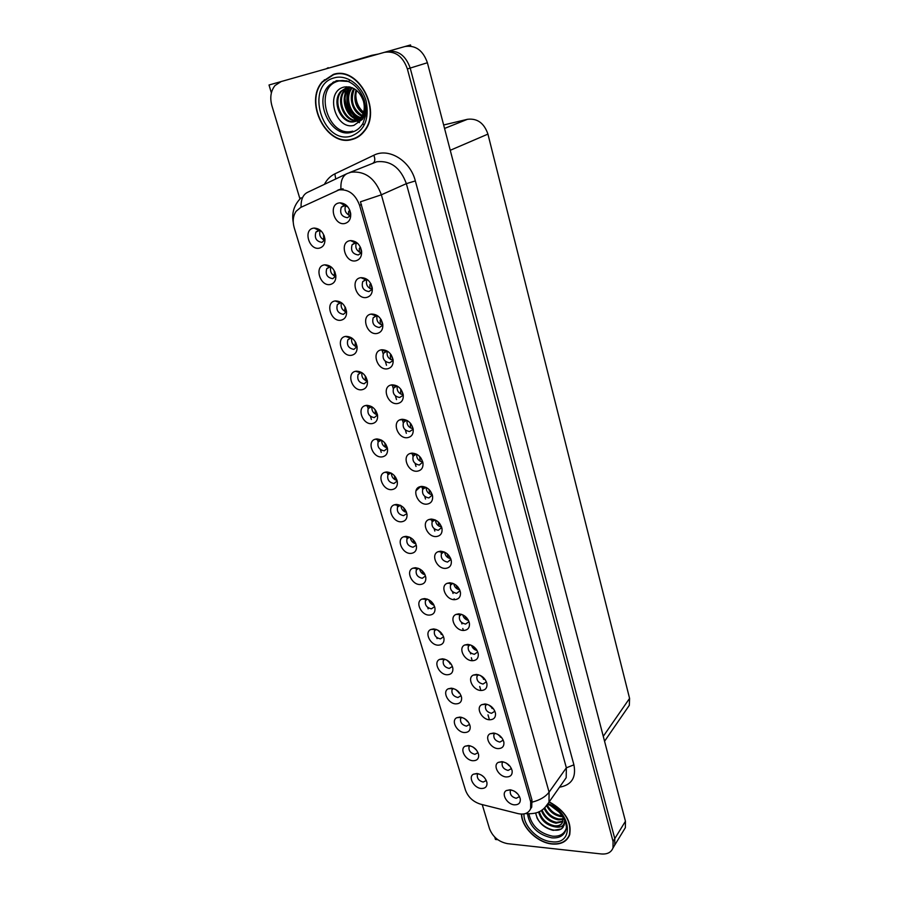 <?xml version="1.0" encoding="UTF-8"?>
<svg xmlns="http://www.w3.org/2000/svg" width="899" height="899" viewBox="0 0 899 899"><rect width="100%" height="100%" fill="white"/><g stroke="black" fill="none" stroke-linecap="round" stroke-linejoin="round"><path stroke-width="1.35" d="M444.769 659.192L443.286 660.653C442.701 664.709 444.679 667.305 449.219 668.44L452.411 666.462M451.467 664.518L446.747 660.023M442.477 658.81L439.656 659.372C432.992 662.114 439.353 674.924 447.252 674.767C451.32 674.565 453.186 672.362 452.849 668.148C451.332 662.709 447.871 659.596 442.477 658.81M321.359 231.212L318.37 230.447L315.931 232.077C314.245 237.965 316.246 241.404 321.932 242.393L324.977 239.617M324.708 240.247C320.359 238.314 318.853 235.055 320.168 230.492M313.358 228.177C302.896 229.818 309.189 250.596 319.347 248.146C323.269 247.056 325.135 244.022 324.932 239.022C323.561 232.156 319.988 228.503 314.201 228.065L313.358 228.177M367.882 280.005L365.466 279.746L362.747 281.578C361.241 287.287 363.297 290.613 368.905 291.568L371.669 289.703L372.298 288.174M371.928 289.231C367.354 287.624 365.646 284.466 366.803 279.735M360.69 277.712C349.947 279.095 356.015 299.67 366.455 297.479C370.714 296.412 372.647 293.243 372.265 287.995C370.602 281.207 366.837 277.769 360.96 277.679L360.69 277.712M436.127 629.401L434.431 630.952C433.801 635.11 435.779 637.762 440.386 638.886L443.589 636.795M442.836 635.099L437.824 630.132M433.52 628.952L430.879 629.48C423.946 632.188 430.318 645.46 438.386 645.179C442.443 644.909 444.308 642.639 443.982 638.369C442.454 632.829 438.959 629.682 433.52 628.952M397.684 386.323L395.931 386.379L393.526 388.199C392.346 393.402 394.403 396.504 399.695 397.482L402.651 395.549L403.134 394.256M403.01 394.717C398.617 393.593 396.684 390.773 397.212 386.267M391.942 384.839L391.087 384.997C381.378 386.907 387.626 405.089 397.403 403.572C401.696 402.73 403.629 399.785 403.224 394.762C401.505 388.312 397.74 385.008 391.942 384.839M381.412 440.094L378.176 441.915C377.119 446.825 379.131 449.803 384.21 450.849L387.413 448.219M387.334 447.871C383.491 446.792 381.614 444.263 381.715 440.274M376.557 438.959L375.31 439.195C366.444 441.308 372.77 458.119 381.94 456.917C385.974 456.254 387.84 453.602 387.536 448.949C385.952 442.634 382.289 439.308 376.557 438.959M452.815 583.35L450.523 585.159C449.815 589.542 451.849 592.261 456.625 593.34L460.052 590.744M459.67 589.778C456.377 589.081 454.411 587.058 453.77 583.743M449.691 582.788L447.196 583.305C439.678 586.047 446.106 600.161 454.613 599.678C458.917 599.273 460.85 596.779 460.423 592.183C458.782 586.53 455.209 583.395 449.691 582.788M351.947 338.103L350.34 338.091L347.857 339.8C346.52 345.171 348.531 348.363 353.891 349.374L357.049 346.598M356.982 346.812C352.745 345.385 350.992 342.474 351.734 338.069M345.8 336.372L345.497 336.428C335.462 337.878 341.609 357.094 351.475 355.296C355.465 354.42 357.33 351.576 357.072 346.744C355.476 339.946 351.711 336.484 345.8 336.372M425.912 487.303L422.744 489.247C421.833 494.012 423.878 496.911 428.89 497.945L432.34 495.001M432.273 494.753C428.272 493.944 426.227 491.495 426.137 487.415M421.564 486.393L419.799 486.741C411.259 489.191 417.664 505.114 426.755 504.159C431.048 503.541 432.992 500.833 432.565 496.023C430.879 490 427.216 486.786 421.564 486.393M371.759 406.674L368.242 408.472C367.095 413.529 369.107 416.574 374.276 417.608L377.479 414.911M377.445 414.765C373.422 413.596 371.568 410.922 371.894 406.753M366.489 405.359L365.533 405.539C356.285 407.461 362.578 425.013 371.961 423.631C375.973 422.901 377.85 420.181 377.558 415.473C375.973 409 372.276 405.629 366.489 405.359M443.982 551.862L441.42 553.739C440.645 558.234 442.69 561.021 447.533 562.077L450.972 559.358M450.714 558.639C447.174 557.919 445.162 555.751 444.679 552.166M440.476 551.211L438.206 551.671C430.363 554.335 436.79 569.011 445.488 568.382C449.792 567.91 451.725 565.336 451.298 560.673C449.635 554.897 446.039 551.739 440.476 551.211M341.777 302.929L339.991 302.828L337.395 304.536C335.945 310.076 337.957 313.346 343.429 314.347L346.553 311.548M346.418 311.919C342.137 310.335 340.463 307.312 341.384 302.839M335.181 300.951C324.786 302.188 330.866 322.235 340.957 320.213C344.924 319.269 346.789 316.358 346.542 311.47C344.969 304.525 341.193 301.019 335.237 300.94L335.181 300.951M416.192 454.22L413.169 456.164C412.169 461.063 414.225 464.019 419.327 465.041L422.777 461.985C418.563 461.108 416.518 458.512 416.664 454.209L416.192 454.22M411.866 453.13L410.382 453.422C401.471 455.726 407.831 472.346 417.136 471.211C421.44 470.525 423.373 467.738 422.957 462.85C421.26 456.692 417.563 453.456 411.866 453.13M469.02 746.923L469.975 745.765L469.02 746.923C468.57 750.676 470.525 753.148 474.874 754.328L478.032 752.665M476.268 749.833L472.998 747.024M468.469 745.518L465.199 746.17C459.277 748.968 465.536 760.554 473.031 760.734C477.088 760.711 478.953 758.677 478.616 754.654C477.133 749.519 473.751 746.473 468.469 745.518M427.362 599.127L425.441 600.757C424.744 605.027 426.733 607.724 431.408 608.837L434.622 606.645M434.026 605.184C431.25 604.375 429.508 602.566 428.789 599.757M424.418 598.599L421.979 599.094C414.754 601.746 421.148 615.512 429.362 615.096C433.43 614.77 435.296 612.433 434.97 608.106C433.419 602.442 429.902 599.273 424.418 598.599M502.148 763.06L503.08 761.858L502.148 763.06C501.743 766.791 503.732 769.252 508.104 770.432L511.441 768.578M509.767 765.97L505.98 762.903M501.867 761.644L498.327 762.363C492.45 765.263 498.743 776.702 506.328 776.95C510.598 776.927 512.531 774.837 512.115 770.657C510.565 765.6 507.148 762.599 501.867 761.644M400.471 505.26L397.549 507.07C396.65 511.722 398.662 514.576 403.572 515.644L406.528 513.812M406.562 512.396C403.1 511.464 401.235 509.216 400.943 505.643M396.189 504.44L394.414 504.788C386.244 507.182 392.638 522.645 401.392 521.791C405.438 521.263 407.303 518.745 406.989 514.228C405.427 508.182 401.819 504.923 396.189 504.44M481.797 704.647C475.425 707.547 481.785 719.751 489.652 719.773C493.944 719.638 495.877 717.413 495.45 713.098C493.866 707.861 490.393 704.816 485.044 703.973L481.797 704.647L486.808 704.254L485.494 705.704C484.999 709.637 487 712.177 491.495 713.312L494.877 711.221M493.776 709.221L488.944 705.041M461.502 614.309L459.479 616.051C458.838 620.31 460.861 622.985 465.558 624.086L468.986 621.614M468.458 620.4C465.412 619.703 463.502 617.849 462.727 614.804M458.748 613.848L456.04 614.41C448.837 617.22 455.254 630.806 463.592 630.457C467.896 630.12 469.829 627.693 469.402 623.176C467.772 617.624 464.221 614.511 458.748 613.848M390.896 472.964L387.941 474.773C386.975 479.549 388.986 482.471 393.976 483.516L397.178 480.965M397.043 480.403C393.38 479.403 391.503 477.021 391.402 473.234M386.458 471.986L384.941 472.278C376.423 474.537 382.794 490.652 391.75 489.629C395.785 489.034 397.65 486.449 397.347 481.864C395.774 475.695 392.144 472.402 386.458 471.986M478.504 674.756L476.964 676.306C476.425 680.352 478.437 682.925 482.999 684.06L486.393 681.835M485.505 680.105L480.313 675.43M476.425 674.43L473.346 675.07C466.705 677.947 473.099 690.589 481.111 690.488C485.404 690.286 487.337 688.005 486.91 683.622C485.314 678.273 481.819 675.216 476.425 674.43M361.949 372.68L360.477 372.737L358.128 374.445C356.892 379.659 358.915 382.772 364.174 383.783L367.354 381.041C363.174 379.805 361.353 376.996 361.904 372.669M356.229 371.175L355.599 371.287C345.958 372.984 352.183 391.346 361.803 389.761C365.814 388.964 367.68 386.177 367.399 381.401C365.814 374.782 362.083 371.366 356.229 371.175M435.026 519.858L432.161 521.768C431.318 526.398 433.363 529.241 438.296 530.286L441.735 527.455M441.589 526.971C437.813 526.207 435.768 523.903 435.476 520.06M431.104 519.071L429.07 519.487C420.889 522.061 427.317 537.332 436.195 536.546C440.499 536.006 442.443 533.365 442.005 528.623C440.341 522.724 436.7 519.543 431.104 519.071M418.451 568.348L416.293 570.056C415.54 574.45 417.529 577.192 422.283 578.282L425.497 575.989M425.047 574.776C422.036 573.933 420.226 571.978 419.631 568.898M415.169 567.741L412.933 568.179C405.404 570.775 411.809 585.058 420.193 584.507C424.249 584.114 426.115 581.72 425.8 577.327C424.238 571.55 420.698 568.348 415.169 567.741M357.555 243.292L354.768 242.932L352.127 244.719C350.498 250.607 352.543 254.024 358.263 254.968L360.949 253.147L361.623 251.574M361.162 252.788C356.555 250.99 354.936 247.697 356.319 242.921M349.891 240.685C339.103 242.28 345.295 263.238 355.768 260.822C360.005 259.665 361.937 256.429 361.578 251.102C360.016 244.382 356.352 240.887 350.588 240.595L349.891 240.685M470.065 644.785L468.289 646.437C467.705 650.584 469.716 653.202 474.346 654.315L477.762 651.966M477.066 650.505C474.279 649.82 472.447 648.112 471.57 645.358M467.66 644.392L464.761 644.988C457.849 647.842 464.255 660.934 472.424 660.72C476.717 660.45 478.65 658.102 478.223 653.64C476.616 648.201 473.088 645.122 467.66 644.392M478.122 773.713L477.324 774.769C476.919 778.433 478.875 780.86 483.168 782.063L486.292 780.501M484.1 777.264L481.662 775.241M476.863 773.511L473.458 774.185C467.761 776.983 473.987 788.209 481.358 788.49C485.415 788.513 487.269 786.546 486.943 782.579C485.471 777.545 482.111 774.522 476.863 773.511M453.253 688.488L451.995 689.881C451.467 693.826 453.433 696.377 457.906 697.534L461.086 695.657M459.928 693.444L455.579 689.454M451.276 688.173L448.298 688.78C441.903 691.556 448.219 703.928 455.984 703.883C460.052 703.737 461.917 701.602 461.58 697.455C460.074 692.118 456.636 689.027 451.276 688.173M510.272 791.041L511.104 789.94L510.272 791.041C509.913 794.694 511.891 797.11 516.206 798.301L519.521 796.581M517.442 793.603L514.43 791.221M510.081 789.794L506.407 790.524C500.754 793.424 507.002 804.504 514.464 804.841C518.734 804.886 520.667 802.852 520.251 798.739C518.712 793.772 515.318 790.794 510.081 789.794M347.025 205.916L343.868 205.433L341.317 207.163C339.541 213.243 341.586 216.749 347.43 217.693L350.026 215.929L350.756 214.322M350.194 215.659C345.564 213.659 344.047 210.242 345.654 205.433M338.889 202.972C328.068 204.792 334.361 226.132 344.868 223.48C349.093 222.244 351.026 218.929 350.677 213.535C349.228 206.894 345.677 203.32 340.036 202.826L338.889 202.972M409.416 537.074L407 538.827C406.179 543.344 408.18 546.143 413.001 547.221L416.001 545.39M415.889 543.85C412.652 542.962 410.809 540.861 410.349 537.535M405.764 536.355L403.741 536.759C395.908 539.254 402.303 554.11 410.877 553.413C414.922 552.952 416.788 550.503 416.473 546.041C414.911 540.13 411.337 536.905 405.764 536.355M495.034 733.269L493.888 734.607C493.439 738.45 495.428 740.945 499.866 742.102L503.226 740.135M501.867 737.843L497.495 734.18M493.517 733.045L490.124 733.741C484.01 736.641 490.337 748.462 498.057 748.597C502.339 748.519 504.272 746.361 503.856 742.113C502.283 736.966 498.844 733.944 493.517 733.045M331.405 267.127L329.281 266.969L326.764 268.632C325.191 274.341 327.202 277.701 332.776 278.69L335.866 275.903M335.664 276.409C331.349 274.656 329.742 271.52 330.866 266.992M324.37 264.89C313.942 266.329 320.123 286.736 330.248 284.5C334.192 283.488 336.057 280.51 335.833 275.566C334.361 268.666 330.686 265.081 324.809 264.834L324.37 264.89M407.258 420.552L405.696 420.687L403.426 422.485C402.347 427.531 404.404 430.554 409.596 431.554L412.607 429.61L413.046 428.407L411.023 423.991M412.989 428.643C408.674 427.654 406.685 424.946 407.022 420.541M401.988 419.282L400.808 419.507C391.503 421.631 397.819 439.015 407.359 437.689C411.652 436.925 413.585 434.06 413.169 429.104C411.472 422.811 407.741 419.53 401.988 419.282M461.681 717.357L460.58 718.627C460.086 722.481 462.052 724.987 466.457 726.156L469.626 724.38M468.199 721.875L464.322 718.447M459.94 717.076L456.804 717.705C450.657 720.492 456.95 732.471 464.581 732.539C468.637 732.449 470.503 730.37 470.166 726.28C468.671 721.054 465.266 717.986 459.94 717.076M378.007 316.066L375.906 315.909L373.186 317.763C371.804 323.303 373.849 326.551 379.356 327.506L382.187 325.618L382.76 324.157M382.491 325.022C377.962 323.595 376.164 320.55 377.108 315.875M371.298 314.066L371.163 314.088C360.6 315.448 366.646 335.451 376.962 333.484C381.232 332.484 383.165 329.394 382.772 324.213C381.041 317.459 377.209 314.077 371.298 314.066M387.93 351.498L385.997 351.464L383.446 353.296C382.165 358.667 384.221 361.836 389.615 362.814L392.515 360.892L393.043 359.51M392.841 360.173C388.379 358.915 386.514 355.982 387.244 351.385M381.715 349.767L381.21 349.857C371.073 351.52 377.232 370.579 387.278 368.837C391.548 367.916 393.492 364.904 393.088 359.802C391.357 353.206 387.57 349.857 381.715 349.767M324.494 79.73L323.91 80.46M338.99 189.903L300.693 207.444L296.086 211.321C293.052 215.884 292.422 221.345 294.209 227.705L465.457 790.097C468.098 797.132 473.132 801.818 480.549 804.167L517.981 813.606C524.308 814.932 528.522 813.303 530.635 808.707L530.68 801.807L359.6 205.354C355.397 194.184 348.52 189.037 338.99 189.903M494.765 837.115L495.473 839.452L497.821 839.711M612.938 848.128L614.736 845.082L614.792 838.61L410.202 68.077C405.685 55.401 398.043 49.883 387.289 51.524C398.043 49.883 405.685 55.401 410.202 68.077L614.792 838.61L614.736 845.082L612.938 848.128M281.117 81.573L269.015 85L271.374 92.878M454.13 598.779L454.388 599.678M462.794 628.491L463.367 630.446M471.334 657.731L472.2 660.709M479.729 686.51L480.886 690.477M487.988 714.84L489.247 719.133M404.955 46.523L410.528 44.95L410.843 46.152M623.423 830.845L625.367 827.653L625.446 821.248L427.396 62.739C423.013 50.31 415.507 44.916 404.887 46.546L281.173 81.551L275.015 85.529C270.779 90.934 269.734 97.665 271.903 105.722L299.951 198.915M443.645 124.995L467.469 119.297C477.302 118.151 484.123 123.084 487.932 134.108L629.581 698.399L629.322 705.31L626.873 708.861M386.491 365.286L385.334 361.319M383.165 353.869L381.963 349.745M406.337 433.318L405.37 430.003M403.269 422.8L402.235 419.271M407.101 538.636L406.415 536.366M470.671 653.91L470.278 652.562M468.446 646.269L467.896 644.403M416.439 569.786L415.821 567.752M434.835 531.051L434.138 528.634M432.138 521.802L431.351 519.071M387.952 474.739L387.121 471.964M461.94 623.951L461.468 622.355M459.603 615.939L458.996 613.86M397.605 506.957L396.852 504.44M428.138 608.848L427.699 607.398M425.654 600.543L425.07 598.622M416.001 466.457L415.124 463.446M413.057 456.377L412.113 453.118M441.443 553.683L440.724 551.199M371.399 419.485L370.455 416.349M368.152 408.629L367.152 405.325M425.497 499.024L424.71 496.327M422.687 489.371L421.811 486.381M453.051 593.497L452.512 591.643M450.601 585.08L449.927 582.799M381.255 452.388L380.412 449.556M378.131 441.971L377.22 438.937M399.718 419.923L402.359 419.664M396.504 399.606L395.436 395.965M393.301 388.638L392.189 384.817M437.06 638.616L436.7 637.425M434.689 630.693L434.172 628.985M333.405 74.381L322.336 81.708C303.581 102.261 326.865 147.211 351.914 139.525C356.869 138.289 361.027 135.491 364.376 131.153C382.244 110.397 358.128 65.728 333.405 74.381M334.686 74.066L332.45 75.055M353.329 138.761L355.667 138.232M521.476 814.101C521.431 827.136 537.411 842.779 552.076 844.004C560.92 844.689 566.763 841.7 569.584 835.014C572.056 821.787 565.257 810.741 549.222 801.863M338.541 189.88L340.946 189.071C340.507 180.901 342.631 175.71 347.317 173.496L351.059 172.203C365.14 170.821 375.243 178.35 381.367 194.802L360.443 201.814L531.961 800.02L531.702 807.212L530.635 808.707M340.946 189.071L343.126 188.846M482.235 804.594L489.472 828.642C492.753 836.913 498.776 841.914 507.53 843.655L601.33 853.96C607.319 854.421 611.208 852.409 613.006 847.926L613.051 841.442L407.382 68.953C402.842 56.232 395.189 50.704 384.412 52.344M568.247 837.171L569.022 836.351M516.352 792.57L516.779 793.266M475.211 748.71L475.695 749.541M466.603 720.121L467.3 721.47M457.917 691.129L458.771 692.938M508.014 764.251L508.677 765.476M499.608 735.551L500.462 737.236M491.135 706.423L492.101 708.547M482.561 676.846L483.617 679.386M375.018 54.996L371.826 55.311L328.371 68.2M378.524 54.007L371.826 55.311M326.236 68.796L328.202 67.672M352.7 131.13C327.854 138.626 312.83 87.091 338.518 81.056L342.53 80.483L347.295 81.034M354.723 121.579L361.016 117.376C364.23 112.937 365.05 107.577 363.477 101.284C359.712 90.833 353.329 86.068 344.339 87.001C324.078 91.237 335.383 130.602 353.925 125.354L362.511 119.286C365.151 114.858 366.005 109.7 365.095 103.835C365.837 114.308 362.387 120.219 354.723 121.579C342.283 125.489 330.652 102.171 340.811 91.35L347.025 87.338L349.509 86.945M364.915 113.252C358.757 108.667 355.723 102.16 355.824 93.743M333.507 74.729C357.971 66.166 381.828 110.375 364.14 130.906C360.825 135.198 356.723 137.963 351.824 139.188C327.034 146.807 303.986 102.317 322.539 81.978L333.507 74.729M336.001 73.999L337.091 73.696M357.802 137.109L355.543 137.907M363.095 113.667C355.554 107.61 353.217 99.71 356.071 89.956M363.353 112.948C356.521 107.093 354.285 99.587 356.656 90.428M361.915 116.061C352.7 112.768 347.935 97.148 353.88 88.529M362.23 115.522C352.644 109.082 350.037 100.182 354.408 88.832M360.555 117.926C349.464 116.151 343.283 96.912 351.576 87.99L351.902 87.619M360.915 117.511C350.127 115.263 344.373 96.586 352.374 87.81M359.049 119.398C347.138 119.691 339.013 98.744 348.014 89.102L350.172 87.079M359.443 119.061C347.699 118.814 340.092 98.283 348.902 88.821L350.576 87.192M357.409 120.511C345.047 123.197 334.664 100.632 344.429 90.226L348.475 87.046M348.902 86.843L347.935 87.057M357.836 120.264C345.553 122.32 335.765 100.149 345.328 89.945L348.947 86.989M356.105 121.129L355.611 121.264C343.171 125.175 331.562 101.879 341.721 91.069L347.081 87.327M358.308 118.926C348.115 111.352 345.047 101.25 349.093 88.619M357.206 118.668C347.812 111.307 344.845 101.621 348.273 89.619M566.134 828.62C564.145 834.16 559.605 836.688 552.492 836.182C539.467 833.317 531.624 825.945 528.96 814.056M535.669 813.011C537.692 822.124 543.547 827.923 553.211 830.373L561.369 828.979L564.145 825.237L564.684 820.877M549.098 802.032C565.022 810.808 571.775 821.753 569.337 834.879C566.539 841.486 560.762 844.453 552.008 843.768C537.467 842.565 521.622 827.013 521.723 814.112M569.472 835.317L568.786 836.194M559.335 812.314L551.008 805.909M556.829 809.92L553.975 807.729M562.729 816.64L560.527 816.539C554.458 815.303 549.873 811.763 546.749 805.942M562.178 815.809L561.088 815.708C555.065 814.483 550.491 810.988 547.356 805.201M563.179 819.439L558.268 819.866C551.806 818.495 547.075 814.663 544.086 808.37M563.179 818.787L558.83 819.023C552.469 817.697 547.772 813.932 544.749 807.763M562.763 821.731L555.987 823.203C548.941 821.63 544.052 817.371 541.344 810.426M562.92 821.192L556.56 822.371C549.682 820.854 544.839 816.73 542.041 809.965M564.606 820.124C564.471 826.17 560.83 828.316 553.694 826.574C545.749 824.653 540.715 819.776 538.602 811.921M562.077 823.181C560.347 825.338 557.74 826.192 554.267 825.731C546.581 823.922 541.58 819.203 539.265 811.595M553.694 826.574C558.234 826.889 561.234 825.338 562.695 821.922L562.976 817.034M563.313 826.889C558.56 834.396 541.906 828.485 536.86 817.551M449.152 661.72L450.096 663.945M440.285 631.873L441.285 634.492M431.318 601.566L432.329 604.544M433.161 603.712L433.565 604.33M476.785 650.033L475.683 648.527M473.897 646.808L474.987 649.752M468.278 620.04L466.761 617.883M465.12 616.309L466.221 619.625M459.546 589.497L457.771 586.811M456.243 585.328L457.31 588.991M422.238 570.786L423.238 574.113M423.834 572.629L424.778 574.203M413.046 539.535L413.989 543.176M414.495 541.243L415.698 543.378M403.741 507.8L404.584 511.722M405.044 509.407L406.415 511.981M394.313 475.582L395.021 479.729M395.481 477.077L396.92 480.021M384.772 442.881L385.3 447.196M385.783 444.241L387.244 447.5M450.613 558.391L448.668 555.267M447.264 553.863L448.241 557.852M441.499 526.747L439.454 523.229M438.184 521.903L439.027 526.185M432.205 494.551L430.115 490.685M429.003 489.461L429.655 493.978M422.721 461.783L420.642 457.602M419.698 456.557L420.125 461.209M410.371 423.159L410.427 427.879M375.108 409.674L375.411 414.102M375.939 410.899L377.366 414.394M365.275 375.951L365.354 380.434M365.938 377.007L367.298 380.704M355.274 341.676L355.116 346.182M355.779 342.575L357.027 346.418M345.07 306.829L344.699 311.324M345.441 307.582L346.553 311.492M334.653 271.408L334.113 275.847M334.934 272.026L335.855 275.926M324.033 235.392L323.325 239.73M324.224 235.886L324.955 239.673M403.078 394.481L401.257 389.84M400.808 389.211L400.561 393.953M392.93 359.915L391.346 355.116M391.043 354.667L390.312 355.229L390.526 359.443M390.312 355.229L390.919 354.487M382.603 324.719L381.255 319.83M381.075 319.516L380.176 320.246L380.311 324.303M380.176 320.246L380.962 319.336M372.085 288.871L370.995 283.96M370.894 283.758L369.849 284.635L369.916 288.545M369.849 284.635L370.793 283.59M357.982 243.73L356.824 243.033M361.376 252.349L360.544 247.495M360.488 247.371L359.342 248.394L359.33 252.125M359.342 248.394L360.432 247.247M347.261 206.725L345.789 205.466M350.464 215.153L349.88 210.411M349.857 210.332L348.632 211.479L348.554 215.052M348.632 211.479L349.835 210.276M337.327 190.397L339.395 189.52M427.396 62.739L407.382 68.953M625.446 821.248L613.051 841.442M629.581 698.399L603.274 736.326M487.932 134.108L450.253 150.29M467.469 119.297L444.544 128.445M530.68 801.807L531.961 800.02M359.6 205.354L361.465 204.523M324.415 184.351C326.876 179.553 330.36 176.058 334.866 173.855L373.838 155.246C388.705 147.436 410.36 160.685 415.338 180.935L573.91 764.835L566.359 767.813L406.348 183.654C400.482 167.641 390.627 160.337 376.793 161.753L349.217 172.72M573.91 764.835C576.349 777.624 571.562 785.074 559.515 787.198M562.74 782.613L566.19 777.691L566.359 767.813L549.087 792.165L548.986 802.189L544.895 807.617M532.343 802.088C539.984 800.088 545.569 796.772 549.087 792.165L381.367 194.802L406.348 183.654L415.338 180.935M346.497 173.878L307.739 192.251C303.053 194.454 300.828 199.454 301.086 207.264M334.866 173.855L335.72 178.991M373.838 155.246C375.321 159.179 375.074 161.775 373.107 163.022M342.53 80.483L338.08 80.876L330.09 84.585L336.496 80.685L346.654 80.82C354.835 83.989 360.724 90.473 364.331 100.283C366.814 111.24 365.803 111.431 365.443 116.027L362.994 123.287C360.229 128.018 356.442 131.018 351.644 132.265C330.495 138.851 312.301 99.092 330.09 84.585L337.024 80.741L348.475 81.483M349.801 79.966L348.756 81.461L349.801 79.966M346.272 86.731L345.98 87.686M345.946 87.799L345.722 88.619M345.407 90.012L344.868 95.092M345.047 99.272C345.755 105.149 347.789 110.431 351.183 115.117M353.296 117.69L356.06 120.309M357.139 121.151L359.488 122.68M362.612 124.174L364.331 124.747L362.634 124.152M334.383 77.82C346.778 74.224 361.859 85.214 366.151 101.104C369.523 119.275 364.466 130.973 350.97 136.187C322.1 144.84 304.525 84.956 334.383 77.82M332.608 82.686L333.686 81.876M547.873 804.448C560.392 808.965 568.303 823.72 565.965 829.631C564.066 835.632 559.358 838.374 551.817 837.857C537.894 834.677 529.814 826.777 527.567 814.191M548.311 803.706C571.978 812.763 574.247 845.285 551.424 841.7C537.86 840.61 523.184 825.72 523.993 813.921M334.686 271.464L334.113 271.981M324.045 235.414L323.393 236.021M444.589 659.282L443.286 660.653M444.679 659.237L439.656 659.372M319.617 230.402L315.931 232.077M366.275 279.69L362.747 281.578M436.004 629.356L430.879 629.48M435.846 629.514L434.431 630.952M396.931 385.885L396.369 386.267M396.313 386.3L393.526 388.199M395.931 386.379L391.087 384.997M380.547 440.173L378.176 441.915M380.255 440.252L375.31 439.195M452.489 583.237L447.196 583.305M452.163 583.563L450.523 585.159M350.857 338.024L347.857 339.8M350.34 338.091L345.497 336.428M424.901 487.472L422.744 489.247M424.744 487.516L419.799 486.741M370.815 406.708L368.242 408.472M370.444 406.786L365.533 405.539M438.206 551.671L443.196 552.087L441.42 553.739M340.631 302.783L337.395 304.536M415.529 454.332L413.169 456.164M415.293 454.388L410.382 453.422M469.615 745.676L465.199 746.17M427.194 599.06L425.441 600.757M427.003 599.251L421.979 599.094M502.811 761.768L498.327 762.363M399.561 505.418L397.549 507.07M399.403 505.474L394.414 504.788M486.617 704.366L485.494 705.704M460.973 614.523L459.479 616.051M461.052 614.478L456.04 614.41M390.132 473.076L387.941 474.773M389.908 473.132L384.941 472.278M478.201 674.913L476.964 676.306M478.358 674.823L473.346 675.07M360.915 372.669L358.128 374.445M360.477 372.737L355.599 371.287M434.127 520.049L432.161 521.768M434.048 520.083L429.07 519.487M417.99 568.505L416.293 570.056M417.945 568.516L412.933 568.179M355.903 242.876L352.127 244.719M469.649 644.965L468.289 646.437M469.772 644.909L464.761 644.988M478.167 773.724L477.324 774.769M477.616 773.612L473.458 774.185M453.186 688.567L451.995 689.881M453.253 688.499L448.298 688.78M510.621 789.85L506.407 790.524M345.351 205.388L341.317 207.163M408.843 537.22L407 538.827M408.753 537.254L403.741 536.759M494.911 733.348L493.888 734.607M494.888 733.236L490.124 733.741M330.214 266.913L326.764 268.632M406 420.608L403.426 422.485M405.696 420.687L400.808 419.507M461.659 717.38L460.58 718.627M461.502 717.312L456.804 717.705M376.456 315.852L373.186 317.763M375.906 315.909L371.163 314.088M386.469 351.385L383.446 353.296M385.997 351.464L381.21 349.857M625.367 827.653L613.006 847.926M629.322 705.31L604.555 741.259M329.54 266.924L324.809 264.834M344.553 205.343L340.036 202.826M355.184 242.876L350.588 240.595M340.024 302.828L335.237 300.94M365.635 279.724L360.96 277.679M318.875 230.391L314.201 228.065M322.921 81.539L322.336 81.708M562.572 782.849L548.986 802.189C543.996 809.246 540.074 814.573 525.454 813.617L525.342 813.595M293.243 222.356C291.512 212.883 294.142 204.691 301.143 197.769M345.092 98.598C345.71 104.835 347.868 110.465 351.576 115.488M364.14 130.906L364.702 130.703M352.284 87.765L351.576 87.99M348.902 88.821L348.014 89.102M345.328 89.945L344.429 90.226M341.721 91.069L340.811 91.35M569.337 834.879L569.91 834.014M416.012 490.742L420.687 486.505M357.004 243.258L357.723 243.46M346.306 206.264L347.531 206.478"/></g></svg>
